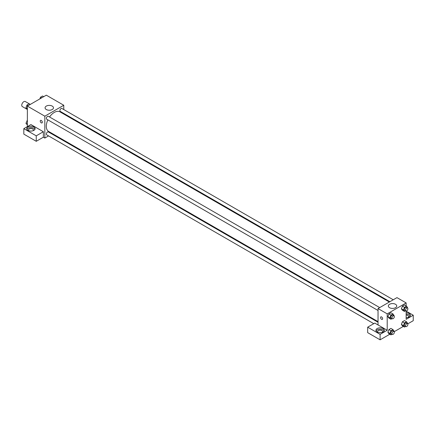 <?xml version="1.0" encoding="UTF-8"?>
<svg xmlns="http://www.w3.org/2000/svg" width="435" height="435" viewBox="0 0 435 435"><rect width="100%" height="100%" fill="white"/><g stroke="black" fill="none" stroke-linecap="round" stroke-linejoin="round"><path stroke-width="0.65" d="M30.303 104.416L25.284 101.518A2.931 1.691 120 0 0 23.028 102.307A2.931 1.691 120 0 0 21.75 105.254A2.931 1.691 120 0 0 22.359 106.597L27.372 109.489M27.372 126.612L27.372 106.107L46.311 95.173L63.771 105.254L63.771 109.555M63.771 113.421L63.771 114.057M63.771 113.453L69.393 116.7L68.871 116.999M69.393 116.7L69.393 117.303M46.3 106.102A4.198 2.425 180 0 1 50.879 105.574A4.198 2.425 180 0 1 53.467 107.815A4.198 2.425 180 0 1 49.269 110.24A4.198 2.425 180 0 1 45.071 107.815A4.198 2.425 180 0 1 46.3 106.102M48.557 135.905L44.832 138.058L44.832 116.188L27.372 106.107M44.832 116.188L63.771 105.254M40.547 120.386A1.463 0.848 -120 0 0 40.324 121.561A1.463 0.848 -120 0 0 41.281 122.849A1.463 0.848 60 0 1 40.324 121.561A1.463 0.848 60 0 1 40.547 120.386A1.463 0.848 60 0 1 42.016 121.234A1.463 0.848 60 0 1 42.016 122.926A1.463 0.848 60 0 1 41.281 122.849A1.463 0.848 -120 0 0 42.016 122.92M43.353 131.734L30.923 124.557L23.822 128.662L36.252 135.834L43.353 131.734L43.353 137.204L44.832 138.058M27.965 126.949A4.187 2.414 180 0 1 32.527 126.427A4.187 2.414 180 0 1 35.11 128.662A4.187 2.414 180 0 1 30.923 131.076A4.187 2.414 180 0 1 26.736 128.662A4.187 2.414 180 0 1 27.965 126.949M34.936 129.342A4.187 2.414 0 0 0 27.965 128.32A4.187 2.414 0 0 0 26.91 129.342M28.71 130.712A2.512 1.452 180 0 1 28.411 130.027A2.512 1.452 180 0 1 29.961 128.689A2.512 1.452 180 0 1 32.701 128.999A2.512 1.452 180 0 1 33.435 130.027A2.512 1.452 180 0 1 33.136 130.712M36.252 135.834L36.252 141.304L43.353 137.204M23.822 128.662L23.822 134.127L36.252 141.304M52.456 133.654L51.901 133.975M379.712 307.594L48.367 116.297A1.675 0.968 120 0 0 46.692 117.265A1.675 0.968 120 0 0 46.692 119.195L378.037 310.492M378.037 322.264L48.367 131.93A1.675 0.968 120 0 0 47.078 132.381A1.675 0.968 120 0 0 46.349 134.067A1.675 0.968 120 0 0 46.692 134.834L373.768 323.667M393.251 299.775L61.906 108.478A1.675 0.968 120 0 0 60.617 108.924A1.675 0.968 120 0 0 59.889 110.61A1.675 0.968 120 0 0 60.237 111.376L389.901 301.711M389.352 302.026L59.959 111.855A11.315 6.536 120 0 0 49.541 116.977M47.866 119.875A11.315 6.536 120 0 0 46.3 126.275A11.315 6.536 120 0 0 48.644 131.457L378.037 321.628M378.037 324.961L374.78 323.085L367.678 327.185L380.108 334.357L387.21 330.257L378.037 324.961L378.037 308.562L396.976 297.627L406.149 302.923L406.149 305.925M367.678 327.185L367.678 332.65L380.108 339.827L389.803 334.227M394.208 331.688L403.348 326.408M407.747 323.868L413.25 320.693L413.25 315.223L406.149 319.323L406.149 311.003M406.149 315.141A2.512 1.452 180 0 1 407.921 315.565A2.512 1.452 180 0 1 408.661 316.593A2.512 1.452 180 0 1 408.362 317.273M410.161 315.908A4.187 2.414 0 0 0 406.149 314.173M406.149 312.808A4.187 2.414 180 0 1 410.335 315.223A4.187 2.414 180 0 1 406.149 317.642M377.895 332.307A2.512 1.452 180 0 1 377.596 331.628A2.512 1.452 180 0 1 380.108 330.176A2.512 1.452 180 0 1 382.621 331.628A2.512 1.452 180 0 1 382.321 332.307M384.121 330.943A4.187 2.414 0 0 0 377.15 329.915A4.187 2.414 0 0 0 376.096 330.943M377.15 328.55A4.187 2.414 180 0 1 381.707 328.028A4.187 2.414 180 0 1 384.29 330.257A4.187 2.414 180 0 1 380.108 332.677A4.187 2.414 180 0 1 375.922 330.257A4.187 2.414 180 0 1 377.15 328.55M380.108 334.357L380.108 339.827M406.149 311.123L413.25 315.223M404.496 322.971L402.424 321.775L404.474 320.59L402.424 321.775L401.402 324.418L402.424 325.875L401.402 324.418L403.468 325.614L404.496 322.971L406.546 321.786L407.573 323.248L407.432 323.602M405.621 310.786L404.496 311.438L402.424 310.242L401.396 308.785M404.496 311.438L403.468 309.976L404.496 307.333L402.424 306.137L404.474 304.957L402.424 306.137L401.402 308.779L402.424 310.242M392.082 318.605L390.956 319.252L388.885 318.056L387.857 316.604L388.885 313.956L390.935 312.776L388.885 313.956L390.956 315.152L393.006 313.972L394.028 315.429L393.892 315.783M390.956 330.79L388.885 329.594L390.935 328.409L388.885 329.594L387.857 332.237L388.885 333.694L387.857 332.237L389.929 333.433L390.956 330.79L393.006 329.605L394.028 331.062L393.892 331.421M387.21 330.257L387.21 313.858L406.149 302.923M395.502 304.282A4.198 2.425 180 0 1 396.736 306.001A4.198 2.425 180 0 1 392.533 308.42A4.198 2.425 180 0 1 388.335 306.001A4.198 2.425 180 0 1 390.929 303.76A4.198 2.425 180 0 1 395.502 304.282M387.21 313.858L378.037 308.562M380.853 316.859A1.463 0.848 -120 0 0 380.63 318.034A1.463 0.848 -120 0 0 381.587 319.323A1.463 0.848 60 0 1 380.63 318.034A1.463 0.848 60 0 1 380.853 316.859A1.463 0.848 60 0 1 382.321 317.708A1.463 0.848 60 0 1 382.321 319.399A1.463 0.848 60 0 1 381.587 319.323A1.463 0.848 -120 0 0 382.321 319.399M390.956 319.252L389.929 317.795L390.956 315.152M394.001 315.843L392.816 315.163A1.675 0.968 120 0 0 391.527 315.609A1.675 0.968 120 0 0 390.793 317.294A1.675 0.968 120 0 0 391.141 318.061L392.326 318.746A1.675 0.968 120 0 0 394.001 317.778A1.675 0.968 120 0 0 394.001 315.843A1.675 0.968 120 0 0 392.713 316.294A1.675 0.968 120 0 0 391.978 317.98A1.675 0.968 120 0 0 392.326 318.746M388.885 318.056L387.857 316.598L389.929 317.795M393.006 313.972L390.935 312.776M404.496 307.333L406.546 306.153L407.573 307.61L407.432 307.964M407.541 308.029L406.355 307.344A1.675 0.968 120 0 0 405.067 307.795A1.675 0.968 120 0 0 404.338 309.475A1.675 0.968 120 0 0 404.686 310.242L405.866 310.927A1.675 0.968 120 0 0 407.541 309.959A1.675 0.968 120 0 0 407.541 308.029A1.675 0.968 120 0 0 406.252 308.475A1.675 0.968 120 0 0 405.523 310.16A1.675 0.968 120 0 0 405.866 310.927M403.468 309.976L401.402 308.779M406.546 306.153L404.474 304.957M392.082 334.238L390.956 334.89L389.929 333.433M394.001 331.481L392.816 330.796A1.675 0.968 120 0 0 391.527 331.247A1.675 0.968 120 0 0 390.793 332.933A1.675 0.968 120 0 0 391.141 333.699L392.326 334.379A1.675 0.968 120 0 0 394.001 333.417A1.675 0.968 120 0 0 394.001 331.481A1.675 0.968 120 0 0 392.713 331.932A1.675 0.968 120 0 0 391.978 333.612A1.675 0.968 120 0 0 392.326 334.379M390.956 334.89L388.885 333.694M393.006 329.605L390.935 328.409M405.621 326.424L404.496 327.071L403.468 325.614M407.541 323.662L406.355 322.982A1.675 0.968 120 0 0 405.067 323.428A1.675 0.968 120 0 0 404.338 325.114A1.675 0.968 120 0 0 404.686 325.88L405.866 326.565A1.675 0.968 120 0 0 407.541 325.597A1.675 0.968 120 0 0 407.541 323.662A1.675 0.968 120 0 0 406.252 324.113A1.675 0.968 120 0 0 405.523 325.799A1.675 0.968 120 0 0 405.866 326.565M404.496 327.071L402.424 325.875M406.546 321.786L404.474 320.59M27.372 109.343L25.948 107.652L26.975 105.009L29.025 103.829L30.173 104.492M27.372 108.473L25.948 107.652M28.123 105.672L26.975 105.009M39.851 98.903L40.515 97.195L42.565 96.01L43.712 96.673M41.662 97.859L40.515 97.195M27.372 124.975L25.948 123.29L27.372 120.419M27.372 124.111L25.948 123.29M27.372 120.876L26.975 120.647"/></g></svg>
